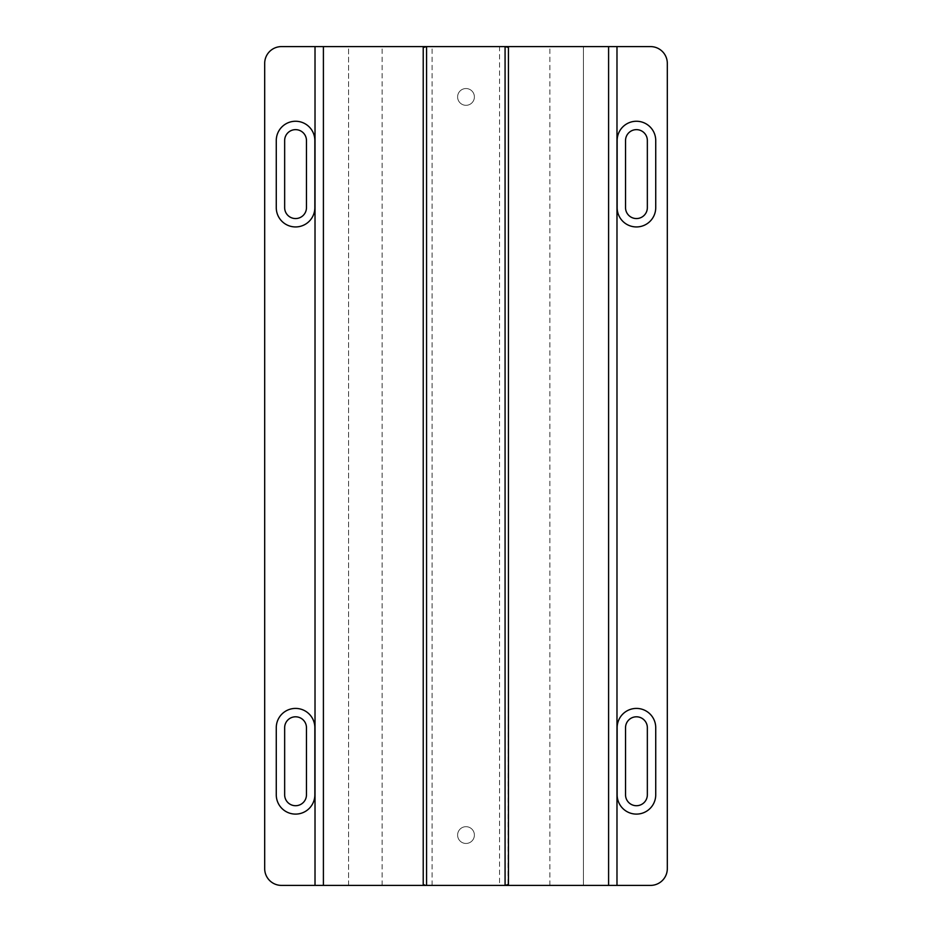 <?xml version="1.0" encoding="UTF-8"?>
<svg xmlns="http://www.w3.org/2000/svg" width="932" height="932" viewBox="0 0 932 932"><rect width="100%" height="100%" fill="white"/><g stroke="black" fill="none" stroke-linecap="round" stroke-linejoin="round"><path stroke-width="0.7" stroke-dasharray="4.66 3.5" d="M423.221 884.456L423.221 47.544M314.853 727.706A19.292 19.292 0 0 0 295.56 708.413A19.292 19.292 0 0 0 276.268 727.706L276.268 794.81A19.292 19.292 0 0 0 295.56 814.102A19.292 19.292 0 0 0 314.853 794.81L314.853 727.706M295.56 805.714A10.904 10.904 0 0 0 306.465 794.81L306.465 727.706A10.904 10.904 0 0 0 295.56 716.801A10.904 10.904 0 0 0 284.656 727.706L284.656 794.81A10.904 10.904 0 0 0 295.56 805.714M295.56 218.554A10.904 10.904 0 0 0 306.465 207.65L306.465 140.546A10.904 10.904 0 0 0 295.56 129.641A10.904 10.904 0 0 0 284.656 140.546L284.656 207.65A10.904 10.904 0 0 0 295.56 218.554M314.853 140.546A19.292 19.292 0 0 0 295.56 121.253A19.292 19.292 0 0 0 276.268 140.546L276.268 207.65A19.292 19.292 0 0 0 295.56 226.942A19.292 19.292 0 0 0 314.853 207.65L314.853 140.546M466 105.316A8.388 8.388 0 0 1 457.612 96.928A8.388 8.388 0 0 1 466 88.54A8.388 8.388 0 0 1 474.388 96.928A8.388 8.388 0 0 1 466 105.316A8.388 8.388 0 0 1 457.612 96.928A8.388 8.388 0 0 1 466 88.54A8.388 8.388 0 0 1 474.388 96.928A8.388 8.388 0 0 1 466 105.316M466 843.46A8.388 8.388 0 0 1 457.612 835.072A8.388 8.388 0 0 1 466 826.684A8.388 8.388 0 0 1 474.388 835.072A8.388 8.388 0 0 1 466 843.46A8.388 8.388 0 0 1 457.612 835.072A8.388 8.388 0 0 1 466 826.684A8.388 8.388 0 0 1 474.388 835.072A8.388 8.388 0 0 1 466 843.46M647.344 794.81A10.904 10.904 0 0 1 636.439 805.714A10.904 10.904 0 0 1 625.535 794.81L625.535 727.706A10.904 10.904 0 0 1 636.439 716.801A10.904 10.904 0 0 1 647.344 727.706L647.344 794.81M655.732 727.706A19.292 19.292 0 0 0 636.439 708.413A19.292 19.292 0 0 0 617.147 727.706L617.147 794.81A19.292 19.292 0 0 0 636.439 814.102A19.292 19.292 0 0 0 655.732 794.81L655.732 727.706M655.732 140.546A19.292 19.292 0 0 0 636.439 121.253A19.292 19.292 0 0 0 617.147 140.546L617.147 207.65A19.292 19.292 0 0 0 636.439 226.942A19.292 19.292 0 0 0 655.732 207.65L655.732 140.546M647.344 207.65A10.904 10.904 0 0 1 636.439 218.554A10.904 10.904 0 0 1 625.535 207.65L625.535 140.546A10.904 10.904 0 0 1 636.439 129.641A10.904 10.904 0 0 1 647.344 140.546L647.344 207.65M505.074 885.4L499.552 885.4L499.552 46.6L506.088 46.6M505.074 46.6L499.552 46.6M667.312 868.624A16.776 16.776 0 0 1 650.536 885.4L583.432 885.4L583.432 46.6L650.536 46.6A16.776 16.776 0 0 1 667.312 63.376L667.312 868.624M583.432 885.4L583.432 46.6L348.568 46.6L348.568 885.4L583.432 885.4M348.568 885.4L348.568 46.6L281.464 46.6A16.776 16.776 0 0 0 264.688 63.376L264.688 868.624A16.776 16.776 0 0 0 281.464 885.4L348.568 885.4M425.563 885.4L426.576 885.4M432.099 885.4L432.099 46.6L426.576 46.6M425.563 46.6L432.099 46.6M508.429 47.544L507.998 884.806M499.552 885.4L506.088 885.4M549.88 885.4L549.88 46.6M382.12 885.4L382.12 46.6"/><path stroke-width="1.4" d="M616.984 885.4L616.984 46.6L650.536 46.6A16.776 16.776 0 0 1 667.312 63.376L667.312 868.624A16.776 16.776 0 0 1 650.536 885.4L425.563 885.4L423.221 884.456L423.221 47.544L426.576 46.6L281.464 46.6A16.776 16.776 0 0 0 264.688 63.376L264.688 868.624A16.776 16.776 0 0 0 281.464 885.4L315.016 885.4L315.016 46.6M314.853 727.706A19.292 19.292 0 0 0 295.56 708.413A19.292 19.292 0 0 0 276.268 727.706L276.268 794.81A19.292 19.292 0 0 0 295.56 814.102A19.292 19.292 0 0 0 314.853 794.81L314.853 727.706M295.56 805.714A10.904 10.904 0 0 0 306.465 794.81L306.465 727.706A10.904 10.904 0 0 0 295.56 716.801A10.904 10.904 0 0 0 284.656 727.706L284.656 794.81A10.904 10.904 0 0 0 295.56 805.714M295.56 218.554A10.904 10.904 0 0 0 306.465 207.65L306.465 140.546A10.904 10.904 0 0 0 295.56 129.641A10.904 10.904 0 0 0 284.656 140.546L284.656 207.65A10.904 10.904 0 0 0 295.56 218.554M314.853 140.546A19.292 19.292 0 0 0 295.56 121.253A19.292 19.292 0 0 0 276.268 140.546L276.268 207.65A19.292 19.292 0 0 0 295.56 226.942A19.292 19.292 0 0 0 314.853 207.65L314.853 140.546M647.344 794.81A10.904 10.904 0 0 1 636.439 805.714A10.904 10.904 0 0 1 625.535 794.81L625.535 727.706A10.904 10.904 0 0 1 636.439 716.801A10.904 10.904 0 0 1 647.344 727.706L647.344 794.81M655.732 727.706A19.292 19.292 0 0 0 636.439 708.413A19.292 19.292 0 0 0 617.147 727.706L617.147 794.81A19.292 19.292 0 0 0 636.439 814.102A19.292 19.292 0 0 0 655.732 794.81L655.732 727.706M655.732 140.546A19.292 19.292 0 0 0 636.439 121.253A19.292 19.292 0 0 0 617.147 140.546L617.147 207.65A19.292 19.292 0 0 0 636.439 226.942A19.292 19.292 0 0 0 655.732 207.65L655.732 140.546M647.344 207.65A10.904 10.904 0 0 1 636.439 218.554A10.904 10.904 0 0 1 625.535 207.65L625.535 140.546A10.904 10.904 0 0 1 636.439 129.641A10.904 10.904 0 0 1 647.344 140.546L647.344 207.65M608.596 885.4L608.596 46.6L505.074 46.6L508.313 47.439L506.088 46.6M616.984 46.6L608.596 46.6M508.429 47.544L508.429 884.456L505.074 885.4L505.074 46.6L426.576 46.6L426.576 885.4L315.016 885.4M323.404 885.4L323.404 46.6M425.563 885.4L423.338 884.561M423.338 47.439L425.563 46.6M508.313 884.561L506.088 885.4"/></g></svg>
